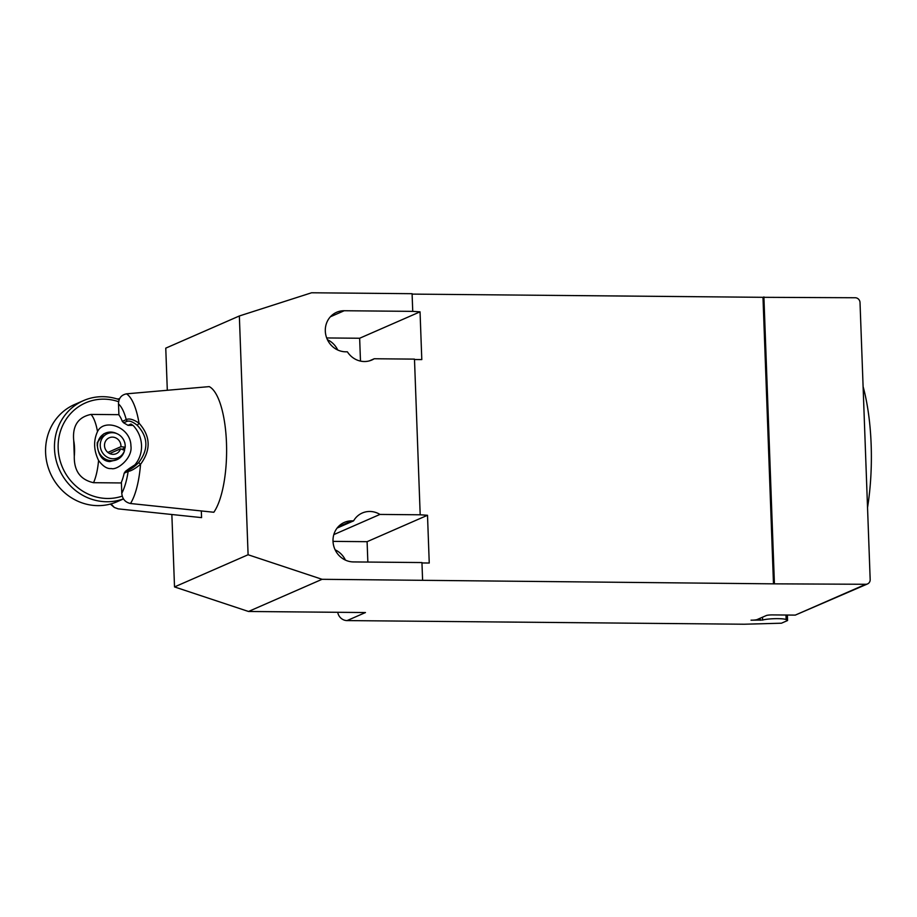 <?xml version="1.0" encoding="UTF-8"?>
<svg xmlns="http://www.w3.org/2000/svg" width="917" height="917" viewBox="0 0 917 917"><rect width="100%" height="100%" fill="white"/><g stroke="black" fill="none" stroke-linecap="round" stroke-linejoin="round"><path stroke-width="1.38" d="M863.103 386.596A110.934 35.476 90.5 0 1 867.539 507.571M865.786 584.278L773.489 583.842L762.978 297.314L855.286 297.75A4.826 4.528 -113.6 0 1 860.02 302.576L870.176 579.544A4.826 4.528 -113.6 0 1 865.786 584.278L795.268 615.112L772.423 614.906A4.826 0.653 177.9 0 0 766.325 615.536L757.121 619.56A4.826 0.653 -2.1 0 1 751.023 620.179L762.623 620.052A12.54 1.685 -2.1 0 1 777.857 618.654A12.54 1.685 -2.1 0 1 786.156 619.617L787.577 620.522L781.444 623.205L744.272 624.225L347.062 620.591A9.64 9.044 66.4 0 1 337.72 612.292M787.371 615.043L787.577 620.522M795.268 615.112L867.539 583.923M171.857 514.517L174.517 586.926L248.496 611.479L365.459 612.545L347.062 620.591M337.112 528.077L353.584 520.867A20.736 19.452 -113.6 0 1 362.284 513.004A20.736 19.452 -113.6 0 1 379.947 514.426L420.192 514.792L414.484 359.12L374.239 358.753A20.736 19.452 -113.6 0 1 371.889 359.991A20.736 19.452 -113.6 0 1 347.383 351.819L345.709 351.807A20.736 19.452 -113.6 0 1 325.844 335.152A20.736 19.452 -113.6 0 1 336.642 312.273A20.736 19.452 -113.6 0 1 344.207 310.737L412.742 311.367L412.088 293.692L311.574 292.775L239.348 315.975L165.759 348.151L167.307 390.264M374.239 358.753L369.379 360.874M412.742 311.367L420.043 311.837L421.797 359.59L414.507 359.533M420.192 514.792L427.505 515.274L429.248 563.027L421.958 562.958M773.489 583.842L322.073 579.303L248.094 554.751L239.348 315.975M412.1 294.105L762.978 297.314M333.822 534.6L379.947 514.426M367.855 562.052L367.098 541.683L333.02 541.374M367.098 541.683L427.505 515.274M248.496 611.479L322.073 579.303M422.599 580.22L421.946 562.557L353.412 561.926A20.736 19.452 -113.6 0 1 333.547 545.271A20.736 19.452 -113.6 0 1 344.356 522.392A20.736 19.452 -113.6 0 1 351.91 520.856L353.584 520.867M360.484 361.092L359.647 338.247L326.681 337.949M359.647 338.247L420.043 311.837M345.422 560.104A20.736 19.452 66.4 0 0 335.129 549.822M763.895 296.913L774.407 583.441M337.72 349.985A20.736 19.452 66.4 0 0 327.426 339.703M174.517 586.926L248.094 554.751M126.477 393.852C121.262 394.94 118.602 398.31 118.511 403.961A49.037 15.681 90.5 0 1 126.248 419.631C129.148 418.186 133.412 419.367 139.04 423.184A58.642 18.753 -89.5 0 0 126.477 393.84L209.225 386.619A66.311 21.206 90.5 0 1 226.476 442.911A66.311 21.206 90.5 0 1 213.833 512.259L130.501 503.513A58.642 18.753 -89.5 0 0 140.542 464.3C151.145 449.869 150.64 436.171 139.04 423.184L137.309 425.339C148.233 437.065 148.692 449.49 138.673 462.615L140.542 464.3C135.223 468.644 131.085 471.017 128.151 471.418A49.037 15.681 90.5 0 1 121.789 493.243C122.293 498.905 125.193 502.333 130.501 503.513M138.673 462.615C134.673 466.501 131.44 468.896 128.953 469.802L125.434 471.338L129.549 468.3M125.434 471.338A43.661 9.376 119.9 0 1 124.196 473.149A39.064 12.494 90.5 0 1 121.388 482.239L121.789 493.243M118.511 403.961L118.912 414.965A39.064 12.494 90.5 0 1 122.293 421.362A43.661 15.062 59.8 0 1 123.646 422.794L127.165 421.258C129.664 420.571 133.045 421.935 137.309 425.339M133.045 425.373L127.979 425.328L123.646 422.794M129.561 468.3L134.845 464.896A28.931 27.143 -113.6 0 0 133.401 425.729L131.097 424.078M127.979 425.328L130.833 424.078M122.293 421.362L126.248 419.631L127.165 421.258M128.953 469.802L128.151 471.418L124.196 473.149M111.014 503.892L114.338 507.468L118.236 508.878L201.568 517.624L201.327 510.952M117.101 398.952L119.6 398.735M118.901 414.667L91.024 414.415C78.094 417.12 72.328 425.82 73.715 440.527L74.288 456.253C73.979 470.937 80.398 479.751 93.523 482.697L121.411 482.95M93.523 482.697A38.823 12.414 -89.5 0 0 98.566 460.46C103.002 466.375 107.243 469.057 111.266 468.53C117.078 470.581 132.827 458.099 130.925 445.937C130.776 426.68 103.908 417.992 97.511 431.609A38.823 12.414 -89.5 0 0 91.024 414.415M119.187 399.663A53.048 49.747 66.4 0 0 102.83 396.683A53.048 49.747 66.4 0 0 83.504 400.614A53.048 49.747 66.4 0 0 55.868 459.153A53.048 49.747 66.4 0 0 106.681 501.748A53.048 49.747 66.4 0 0 123.463 498.848M122.259 496.131A50.148 47.042 -113.6 0 1 107.495 498.481A50.148 47.042 -113.6 0 1 58.161 448.379A50.148 47.042 -113.6 0 1 103.85 399.147A50.148 47.042 -113.6 0 1 118.66 401.726M123.508 498.917L117.112 501.714A53.048 49.747 -113.6 0 1 97.787 505.634A53.048 49.747 -113.6 0 1 46.973 463.039A53.048 49.747 -113.6 0 1 74.609 404.5L83.504 400.614M97.236 445.765L97.615 441.96A16.884 15.83 66.4 0 0 97.236 442.647L97.236 445.765L97.615 441.96M124.964 443.69L124.884 442.9A16.884 15.83 66.4 0 0 124.701 442.59M98.578 460.46C93.694 450.316 93.339 440.699 97.511 431.609M97.729 442.051L103.724 433.879L105.398 433.145A14.466 13.572 66.4 0 0 98.761 451.84A14.466 13.572 66.4 0 0 116.986 459.658A14.466 13.572 66.4 0 0 124.196 451.6A14.466 13.572 66.4 0 0 124.231 451.508M107.862 452.413L120.941 446.694L125.193 447.187L124.38 450.293M116.986 459.658L109.731 461.595C102.933 461.136 98.818 456.036 97.408 446.315L97.397 445.845M124.597 448.998L124.036 449.25A14.466 13.572 66.4 0 0 123.818 448.298L124.334 448.081A11.955 11.256 110.2 0 1 124.597 448.998L124.334 448.081M123.852 448.459L121.881 449.319M125.193 447.187A13.17 12.357 66.4 0 0 117.284 433.821A13.17 12.357 66.4 0 0 101.03 440.596A13.17 12.357 66.4 0 0 108.55 457.812A13.17 12.357 66.4 0 0 124.563 450.465A13.17 12.357 66.4 0 0 124.597 450.373L120.551 448.791L109.662 453.548M120.941 446.694A8.677 8.138 66.4 0 0 109.249 437.776A8.677 8.138 66.4 0 0 105.272 448.998A8.677 8.138 66.4 0 0 120.551 448.791M117.284 433.821L116.207 433.328A14.466 13.572 66.4 0 0 105.398 433.145M762.623 620.052L762.52 617.198M760.204 618.207L760.285 620.27M785.984 615.032L786.156 619.617M330.395 316.778L344.207 310.737M338.098 526.897L351.91 520.856M73.715 440.527A19.532 6.247 90.5 0 1 74.288 456.253M110.384 504.052L114.338 507.479M124.563 450.465L124.196 451.6"/></g></svg>

